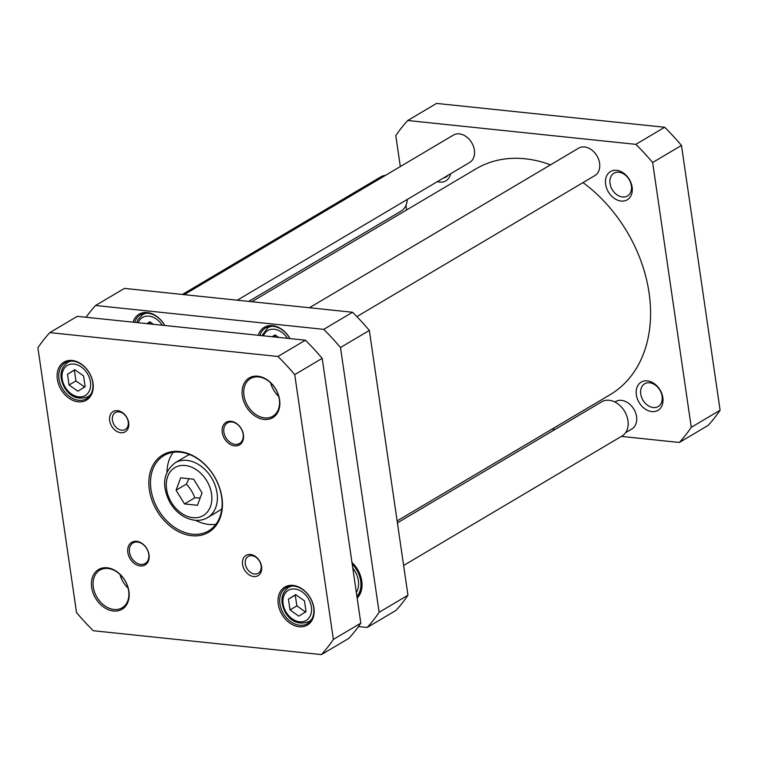 <?xml version="1.0" encoding="UTF-8"?>
<svg xmlns="http://www.w3.org/2000/svg" width="758" height="758" viewBox="0 0 758 758"><rect width="100%" height="100%" fill="white"/><g stroke="black" fill="none" stroke-linecap="round" stroke-linejoin="round"><path stroke-width="1.14" d="M679.339 442.473L708.171 425.38A212.922 158.365 -120.7 0 0 720.1 410.22L681.47 145.432A212.922 158.365 -120.7 0 0 664.681 127.268L436.57 103.41L407.738 120.494L635.848 144.352A212.922 158.365 59.3 0 1 652.638 162.515L691.268 427.313A212.922 158.365 59.3 0 1 679.339 442.473L621.38 436.409M406.648 209.947L405.975 205.38M400.319 166.561L395.809 135.663A212.922 158.365 59.3 0 1 407.738 120.494M555.036 429.473L551.976 429.151M437.366 181.607A16.411 12.204 -120.7 0 0 439.725 182.091A16.411 12.204 -120.7 0 0 450.603 173.762M651.833 411.603A16.411 12.204 -120.7 0 0 659.934 389.754A16.411 12.204 -120.7 0 0 637.004 387.357A16.411 12.204 -120.7 0 0 651.833 411.603M621.115 201.059A16.411 12.204 -120.7 0 0 629.216 179.21A16.411 12.204 -120.7 0 0 606.286 176.813A16.411 12.204 -120.7 0 0 621.115 201.059M448.082 175.259A13.227 9.835 59.3 0 1 446.064 177.021A13.227 9.835 59.3 0 1 443.544 177.95M622.508 196.995A13.227 9.835 59.3 0 1 610.825 186.629A13.227 9.835 59.3 0 1 613.961 173.231A13.227 9.835 59.3 0 1 618.898 172.227A13.227 9.835 59.3 0 1 630.58 182.593A13.227 9.835 59.3 0 1 627.444 195.99A13.227 9.835 59.3 0 1 622.508 196.995M653.225 407.539A13.227 9.835 59.3 0 1 641.543 397.173A13.227 9.835 59.3 0 1 644.679 383.775A13.227 9.835 59.3 0 1 649.615 382.771A13.227 9.835 59.3 0 1 661.298 393.146A13.227 9.835 59.3 0 1 658.162 406.534A13.227 9.835 59.3 0 1 653.225 407.539M652.638 162.515L681.47 145.432M635.848 144.352L664.681 127.268M691.268 427.313L720.1 410.22M146.967 323.628L149.885 321.799L153.448 324.31M272.169 336.723L275.088 334.894L278.65 337.405M86.033 317.261A212.922 158.365 59.3 0 1 95.593 305.493L323.713 329.351A212.922 158.365 59.3 0 1 340.494 347.515L379.123 612.303A212.922 158.365 59.3 0 1 367.204 627.463L358.458 626.553M121.242 578.202L120.806 575.227M357.16 598.062A24.673 18.353 -120.7 0 0 361.756 581.026A24.673 18.353 -120.7 0 0 351.968 562.493M290.02 338.589A22.086 16.43 -120.7 0 0 272.501 325.646A22.086 16.43 -120.7 0 0 258.27 335.273M164.818 325.495A22.086 16.43 -120.7 0 0 147.298 312.552A22.086 16.43 -120.7 0 0 133.067 322.178M367.204 627.463L396.036 610.38A212.922 158.365 -120.7 0 0 407.956 595.22L369.336 330.422A212.922 158.365 -120.7 0 0 352.546 312.258L124.426 288.4L95.593 305.493M275.268 335.017L274.718 335.358L275.268 337.045M274.718 335.358L272.378 336.741M150.065 321.923L149.506 322.264L150.065 323.95M149.506 322.264L147.175 323.647M351.996 562.654A23.877 17.766 59.3 0 1 361.575 580.685A23.877 17.766 59.3 0 1 357.037 597.247M259.899 335.443A20.892 15.539 59.3 0 1 265.546 327.949A20.892 15.539 59.3 0 1 289.907 338.58M134.697 322.349A20.892 15.539 59.3 0 1 140.344 314.854A20.892 15.539 59.3 0 1 164.704 325.485M352.546 312.258L323.713 329.351M369.336 330.422L340.494 347.515M407.956 595.22L379.123 612.303M352.783 568.093A20.428 15.198 59.3 0 1 356.345 592.462M352.214 564.141A23.346 17.368 59.3 0 1 356.914 596.404M625.615 432.647L631.821 428.971A15.918 11.844 -120.7 0 0 633.896 409.235A15.918 11.844 -120.7 0 0 615.591 401.579L614.88 401.996M251.798 301.722L476.119 168.778A131.333 97.687 59.3 0 1 550.535 164.827M583.006 182.593A131.333 97.687 59.3 0 1 610.038 394.738L397.126 520.926M356.857 316.617L594.859 175.572A15.918 11.844 -120.7 0 0 596.925 155.835A15.918 11.844 -120.7 0 0 578.619 148.18L309.387 307.748M237.263 300.206L469.657 162.477A15.918 11.844 -120.7 0 0 471.722 142.741A15.918 11.844 -120.7 0 0 453.417 135.085L184.185 294.654M295.658 594.632L304.47 600.857L306.043 611.611L298.804 616.15L289.992 609.934L288.419 599.171L295.658 594.632M85.123 386.675L77.885 391.213L69.073 384.998L67.5 374.244L74.748 369.705L83.56 375.921L85.123 386.675M197.45 505.292L184.478 503.937L176.083 490.218L180.669 477.853L193.65 479.208L202.035 492.927L197.45 505.292M175.117 462.825C163.178 472.291 161.435 485.49 169.877 502.421C176.178 512.787 184.469 518.737 194.74 520.253C199.439 520.737 203.713 519.846 207.578 517.6A31.836 23.678 -120.7 0 0 211.719 478.137A31.836 23.678 -120.7 0 0 175.117 462.825L186.563 456.041A31.836 23.678 59.3 0 1 189.708 454.573M221.829 508.76A31.836 23.678 59.3 0 1 219.024 510.826L207.578 517.6M176.083 490.218L186.383 484.106C190.144 488.114 192.939 492.691 194.778 497.835L200.178 497.94M194.778 497.835L184.478 503.937M188.922 478.715L186.383 484.106M69.073 384.998L75.942 380.933L84.754 387.149M74.928 369.828L67.5 374.244M74.369 370.169L75.942 380.933M295.838 594.765L295.288 595.106L296.852 605.86L289.992 609.934M295.288 595.106L288.419 599.171M296.852 605.86L305.663 612.085M192.295 534.191A43.775 32.566 59.3 0 1 153.618 499.863A43.775 32.566 59.3 0 1 163.993 455.539A43.775 32.566 59.3 0 1 214.325 476.593A43.775 32.566 59.3 0 1 208.639 530.856A43.775 32.566 59.3 0 1 192.295 534.191M191.774 535.716A44.968 33.447 -120.7 0 0 213.974 475.834A44.968 33.447 -120.7 0 0 151.145 469.268A44.968 33.447 -120.7 0 0 191.774 535.716M93.319 630.732A212.922 158.365 59.3 0 1 76.53 612.568L37.9 347.78A212.922 158.365 59.3 0 1 49.829 332.62L277.94 356.478A212.922 158.365 59.3 0 1 294.729 374.642L333.359 639.43A212.922 158.365 59.3 0 1 321.43 654.59L93.319 630.732M299.107 626.752A22.086 16.43 -120.7 0 0 310.013 597.342A22.086 16.43 -120.7 0 0 279.152 594.12A22.086 16.43 -120.7 0 0 299.107 626.752M117.575 410.675A11.777 8.755 -120.7 0 0 111.758 426.356A11.777 8.755 -120.7 0 0 128.216 428.081A11.777 8.755 -120.7 0 0 117.575 410.675M264.116 419.43A23.081 17.169 -120.7 0 0 275.514 388.693A23.081 17.169 -120.7 0 0 243.261 385.32A23.081 17.169 -120.7 0 0 264.116 419.43M234.62 445.884A13.132 9.769 -120.7 0 0 241.11 428.403A13.132 9.769 -120.7 0 0 222.757 426.479A13.132 9.769 -120.7 0 0 234.62 445.884M140.221 565.923A13.132 9.769 -120.7 0 0 146.701 548.432A13.132 9.769 -120.7 0 0 128.358 546.509A13.132 9.769 -120.7 0 0 140.221 565.923M113.444 611.005A23.081 17.169 -120.7 0 0 124.843 580.268A23.081 17.169 -120.7 0 0 92.59 576.904A23.081 17.169 -120.7 0 0 113.444 611.005M250.462 554.477A11.777 8.755 -120.7 0 0 244.654 570.158A11.777 8.755 -120.7 0 0 261.103 571.883A11.777 8.755 -120.7 0 0 250.462 554.477M78.188 401.816A22.086 16.43 -120.7 0 0 89.093 372.415A22.086 16.43 -120.7 0 0 58.233 369.184A22.086 16.43 -120.7 0 0 78.188 401.816M195.63 520.339A43.775 32.566 -120.7 0 0 208.772 524.422A43.775 32.566 -120.7 0 0 215.888 524.309M173.222 452.318A43.775 32.566 -120.7 0 0 166.987 471.997M321.43 654.59L348.898 638.321A212.922 158.365 -120.7 0 0 360.817 623.152L322.188 358.363A212.922 158.365 -120.7 0 0 305.398 340.2L77.288 316.342L49.829 332.62M299.628 625.227A20.892 15.539 59.3 0 1 281.171 608.845A20.892 15.539 59.3 0 1 286.117 587.687A20.892 15.539 59.3 0 1 310.145 597.74A20.892 15.539 59.3 0 1 307.426 623.635A20.892 15.539 59.3 0 1 299.628 625.227M78.709 400.3A20.892 15.539 59.3 0 1 60.252 383.908A20.892 15.539 59.3 0 1 65.207 362.76A20.892 15.539 59.3 0 1 89.226 372.803A20.892 15.539 59.3 0 1 86.507 398.708A20.892 15.539 59.3 0 1 78.709 400.3M118.987 411.859A9.788 7.277 59.3 0 1 127.638 419.534A9.788 7.277 59.3 0 1 125.316 429.445A9.788 7.277 59.3 0 1 121.668 430.184A9.788 7.277 59.3 0 1 113.018 422.519A9.788 7.277 59.3 0 1 115.339 412.608A9.788 7.277 59.3 0 1 118.987 411.859M251.883 555.671A9.788 7.277 59.3 0 1 260.525 563.336A9.788 7.277 59.3 0 1 258.203 573.247A9.788 7.277 59.3 0 1 254.555 573.986A9.788 7.277 59.3 0 1 245.914 566.321A9.788 7.277 59.3 0 1 248.226 556.41A9.788 7.277 59.3 0 1 251.883 555.671M264.637 417.904A21.887 16.278 59.3 0 1 245.298 400.745A21.887 16.278 59.3 0 1 250.491 378.583A21.887 16.278 59.3 0 1 275.656 389.11A21.887 16.278 59.3 0 1 272.814 416.237A21.887 16.278 59.3 0 1 264.637 417.904M270.634 382.818A21.887 16.278 -120.7 0 0 278.755 396.538M113.975 609.479A21.887 16.278 59.3 0 1 94.627 592.32A21.887 16.278 59.3 0 1 99.819 570.158A21.887 16.278 59.3 0 1 124.985 580.685A21.887 16.278 59.3 0 1 122.142 607.812A21.887 16.278 59.3 0 1 113.975 609.479M119.963 574.393A21.887 16.278 -120.7 0 0 128.093 588.113M235.151 444.359A11.938 8.878 59.3 0 1 224.595 434.997A11.938 8.878 59.3 0 1 227.428 422.907A11.938 8.878 59.3 0 1 241.158 428.658A11.938 8.878 59.3 0 1 239.604 443.449A11.938 8.878 59.3 0 1 235.151 444.359M140.742 564.397A11.938 8.878 59.3 0 1 130.196 555.036A11.938 8.878 59.3 0 1 133.029 542.946A11.938 8.878 59.3 0 1 146.758 548.688A11.938 8.878 59.3 0 1 145.204 563.488A11.938 8.878 59.3 0 1 140.742 564.397M305.398 340.2L277.94 356.478M322.188 358.363L294.729 374.642M360.817 623.152L333.359 639.43M397.41 522.887L601.738 401.787A19.898 14.8 59.3 0 1 605.14 400.47A19.898 14.8 59.3 0 1 625.767 413.508A19.898 14.8 59.3 0 1 622.034 436.021L403.626 565.468M407.236 199.468A19.898 14.8 59.3 0 1 401.115 211.094L248.738 301.4M182.384 294.464L380.829 176.851A19.898 14.8 59.3 0 1 385.509 175.335M138.164 322.709A17.51 13.028 59.3 0 1 162.24 325.229M263.377 335.803A17.51 13.028 59.3 0 1 281.654 332.184A17.51 13.028 59.3 0 1 287.443 338.324M271.933 326.281A19.898 14.8 -120.7 0 0 267.887 327.712L261.993 335.661M146.73 313.187A19.898 14.8 -120.7 0 0 142.684 314.617L137.899 319.753L136.791 322.567M302.224 591.932A17.51 13.028 59.3 0 1 306.365 620.328A17.51 13.028 59.3 0 1 283.104 603.918A17.51 13.028 59.3 0 1 302.224 591.932M85.446 395.401A17.51 13.028 59.3 0 1 62.194 378.981A17.51 13.028 59.3 0 1 81.305 366.995A17.51 13.028 59.3 0 1 85.446 395.401M192.864 517.657A27.857 20.722 59.3 0 1 167.698 476.488A27.857 20.722 59.3 0 1 206.621 480.563A27.857 20.722 59.3 0 1 192.864 517.657M71.584 361.092A19.898 14.8 -120.7 0 0 67.538 362.532C60.1 368.388 59.02 376.631 64.288 387.262C70.134 397.012 77.989 400.177 87.833 396.766A19.898 14.8 -120.7 0 0 88.07 396.624A19.898 14.8 -120.7 0 0 91.036 393.914M292.503 586.019A19.898 14.8 -120.7 0 0 288.457 587.459C281.019 593.315 279.939 601.568 285.207 612.199C291.053 621.948 298.898 625.113 308.752 621.702A19.898 14.8 -120.7 0 0 311.955 618.841M267.887 327.712L270.132 326.385M142.684 314.617L144.93 313.291M87.833 396.766L90.079 395.43M67.538 362.532L69.783 361.196M308.752 621.702L310.998 620.366M288.457 587.459L290.702 586.133"/></g></svg>
